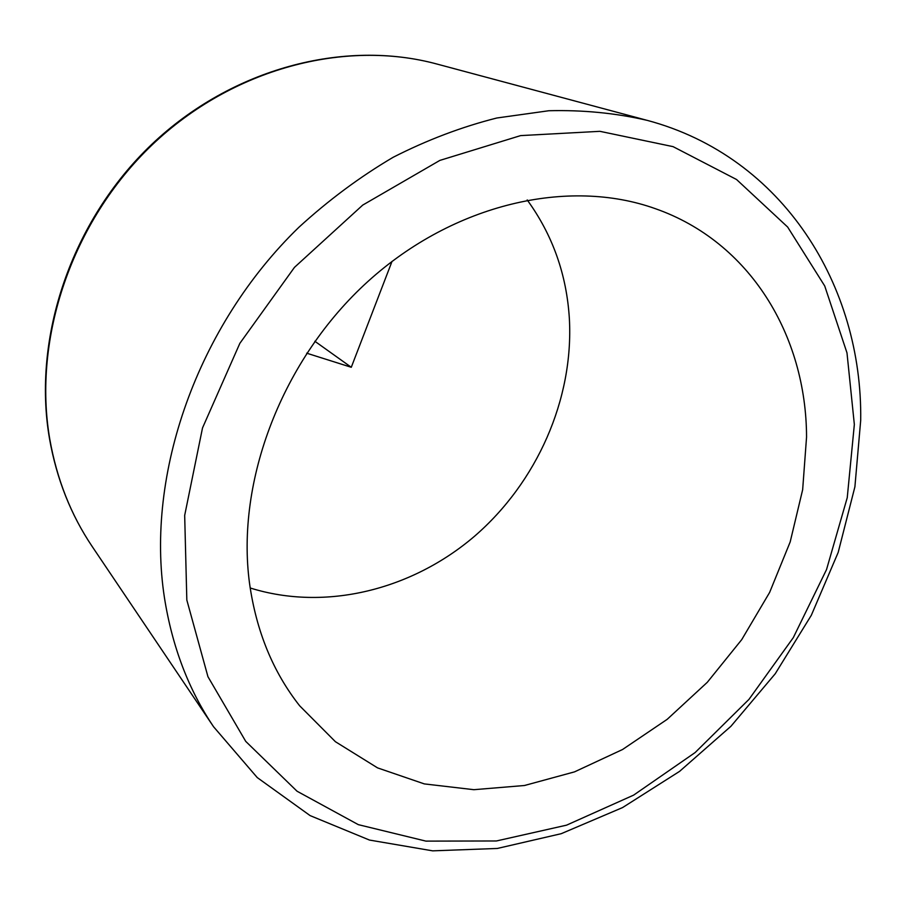 <?xml version="1.0" encoding="UTF-8"?>
<svg xmlns="http://www.w3.org/2000/svg" width="906" height="906" viewBox="0 0 906 906"><rect width="100%" height="100%" fill="white"/><g stroke="black" fill="none" stroke-linecap="round" stroke-linejoin="round"><path stroke-width="1.36" d="M806.555 437.054C806.317 335.854 750.247 241.845 655.219 208.629C568.696 177.701 454.11 203.476 368.119 281.29C282.208 359.082 235.673 481.086 249.558 583.532C256.307 631.222 273 671.969 299.66 705.797L335.401 741.697L377.553 767.88L424.314 783.905L473.861 789.692L524.472 785.502L574.529 771.867L622.547 749.511L667.19 719.33L707.28 682.32L741.742 639.613L769.647 592.388L790.179 541.947L802.659 489.682L806.555 437.054M250.181 587.983C325.594 611.595 411.902 589.783 474.506 536.261C536.918 482.366 573.77 399.286 569.376 318.753C566.68 274.552 552.615 234.948 527.19 199.932M392.015 261.404L351.279 367.281L306.681 353.181M351.279 367.281L314.846 341.268M49.468 438.481C32.095 337.474 71.483 220.894 151.562 144.541C231.766 68.256 344.427 38.879 437.1 64.088C345.288 39.06 232.695 68.188 152.197 144.801C71.823 221.449 32.401 338.595 49.796 439.274C56.852 479.24 70.962 514.959 92.14 546.431L213.578 726.759L257.247 777.575L310.112 815.604L369.467 840.055L432.672 850.847L497.303 848.458L561.222 833.69L622.547 807.586L679.602 771.357L730.927 726.284L775.219 673.77L811.323 615.287L838.186 552.411L854.902 486.816L860.7 420.316C862.591 286.137 783.35 156.727 647.235 120.373C615.786 113.091 582.988 109.875 548.832 110.736L496.805 118.007C461.732 126.863 427.19 139.954 393.159 157.282C359.807 176.942 328.368 200.294 298.833 227.338C197.259 325.786 145.345 474.484 164.439 597.7C172.174 646.601 188.55 689.625 213.578 726.759M854.347 424.484L846.985 352.876L824.72 285.968L787.654 227.044L736.555 179.513L673.09 146.647L599.897 131.325L520.622 135.606L439.852 160.407L362.717 205.096L294.461 267.372L239.841 343.363L202.514 427.949L184.677 515.412L186.829 600.032L207.95 676.703L245.73 741.38L297.043 791.221L358.323 824.653L425.922 841.119L496.397 840.972L566.556 825.162L633.622 795.128L695.129 752.558L748.979 699.364L793.305 637.631L826.521 569.602L847.246 497.677L854.347 424.484M49.49 438.606C56.568 478.719 70.781 514.665 92.14 546.431M437.1 64.088L646.08 120.068"/></g></svg>
